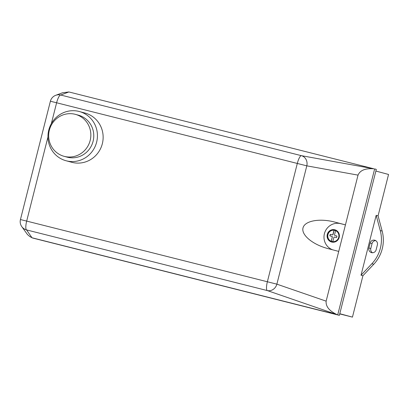 <?xml version="1.0" encoding="UTF-8"?>
<svg xmlns="http://www.w3.org/2000/svg" width="409" height="409" viewBox="0 0 409 409"><rect width="100%" height="100%" fill="white"/><g stroke="black" fill="none" stroke-linecap="round" stroke-linejoin="round"><path stroke-width="0.61" d="M75.087 114.275A21.733 21.038 105.1 0 1 75.409 114.356A21.733 21.038 105.1 0 1 90.118 140.645A21.733 21.038 105.1 0 1 64.428 156.407A21.733 21.038 105.1 0 1 64.106 156.325A21.733 21.038 105.1 0 1 49.397 130.036A21.733 21.038 105.1 0 1 75.087 114.275M75.409 114.356L78.344 115.149A21.733 21.038 105.1 0 1 93.053 141.437A21.733 21.038 105.1 0 1 67.362 157.199A21.733 21.038 105.1 0 1 67.045 157.117L64.106 156.325M78.947 111.417A25.496 24.683 105.1 0 1 79.326 111.514A25.496 24.683 105.1 0 1 96.58 142.358A25.496 24.683 105.1 0 1 66.442 160.849A25.496 24.683 105.1 0 1 66.064 160.752A25.496 24.683 105.1 0 1 48.809 129.909A25.496 24.683 105.1 0 1 78.947 111.417M79.326 111.514L85.031 113.053A25.496 24.683 105.1 0 1 102.291 143.896A25.496 24.683 105.1 0 1 72.148 162.388A25.496 24.683 105.1 0 1 71.774 162.286L66.064 160.752M334.884 229.797A6.329 6.13 105.1 0 1 338.882 238.304A6.329 6.13 105.1 0 1 330.82 241.755A6.329 6.13 105.1 0 1 334.884 229.797A6.329 6.13 -74.9 0 0 330.861 241.765A6.329 6.13 -74.9 0 0 331.612 242.026M333.872 230.19L333.872 230.19A5.762 5.583 -74.9 0 0 331.075 241.244L332.681 241.647A5.762 5.583 -74.9 0 0 335.482 230.594L334 230.226A5.762 5.583 -74.9 0 0 331.188 241.274M332.814 241.658L333.913 237.307L334.322 237.051L336.587 237.547L336.791 236.806L336.965 236.059L334.731 235.42L334.496 235.006L335.6 230.65M338.729 251.407L327.624 248.503C312.512 244.49 301.019 234.822 303.033 227.818C304.833 220.758 319.674 218.074 334.787 222.082L345.447 224.868L326.142 301.152L276.873 284.158L26.677 221.09L47.96 136.979M51.33 123.671L56.616 102.777L306.806 165.844L358.028 175.129L345.447 224.868L340.625 223.657A13.691 13.252 -74.9 0 0 324.577 233.094A13.691 13.252 -74.9 0 0 332.773 249.853M335.503 230.604L334 230.226L332.89 234.597L332.481 234.853L330.216 234.362L329.838 235.845L332.072 236.484L332.307 236.903L331.203 241.274M332.307 236.903L331.326 241.305M332.072 236.484L332.43 236.939M332.89 234.597L332.609 234.889L330.339 234.393L329.961 235.881L332.195 236.52M334.122 230.257L333.013 234.633M306.806 165.844A8.553 7.653 -79.7 0 0 301.407 155.671A8.553 2.142 104.1 0 0 297.312 163.426L267.374 281.74A8.553 2.142 104.1 0 0 267.276 290.564A8.553 7.653 -71 0 0 276.873 284.158L306.806 165.844M358.028 175.129C360.124 170.246 365.431 168.14 373.954 168.82L301.407 155.671L60.706 95.026A8.553 8.543 -110.5 0 0 55.68 95.323L55.68 95.323A8.553 8.553 0 0 0 50.389 101.238L56.616 102.777A8.553 2.142 -75.9 0 1 60.706 95.026L68.896 91.959L62.511 92.761L55.68 95.323M50.389 101.238L20.45 219.551A8.553 8.543 -34.7 0 0 21.708 226.514L21.708 226.514A8.553 8.543 -34.7 0 0 26.575 229.919A8.553 2.142 -75.9 0 1 26.677 221.09L20.45 219.551A8.553 8.553 0 0 0 21.708 226.514L27.48 234.556L29.596 236.382L31.999 237.767L26.575 229.919L267.276 290.564L337.062 314.628C329.296 310.958 325.656 306.464 326.142 301.152M68.896 91.959L373.954 168.82M337.062 314.628L31.999 237.767M374.649 168.917L337.711 314.894L339.368 315.339L376.306 169.362L374.649 168.917M375.687 240.604A3.85 3.727 -74.9 0 0 372.057 243.534L370.794 248.508A3.85 3.727 -74.9 0 0 372.492 252.752M376.122 249.817A3.85 3.727 105.1 0 1 371.505 252.624A3.85 3.727 105.1 0 1 368.892 247.997L370.155 243.023A3.85 3.727 105.1 0 1 374.767 240.216A3.85 3.727 105.1 0 1 377.384 244.843L376.122 249.817M380.258 230.569A34.223 33.129 105.1 0 1 371.863 263.744L361.024 275.216L376.173 215.338L380.258 230.569L382.159 231.08L378.074 215.85L388.55 174.459L375.876 171.049M339.726 313.913L352.451 317.118L362.926 275.727L373.765 264.255A34.223 33.129 -74.9 0 0 382.159 231.08M362.926 275.727L361.024 275.216M376.173 215.338L378.074 215.85M32.49 237.992L339.368 315.339M352.451 317.118L339.782 313.708M340.625 223.657L334.787 222.082M370.794 248.508L368.892 247.997M372.057 243.534L370.155 243.023M373.765 264.255L371.863 263.744"/></g></svg>
